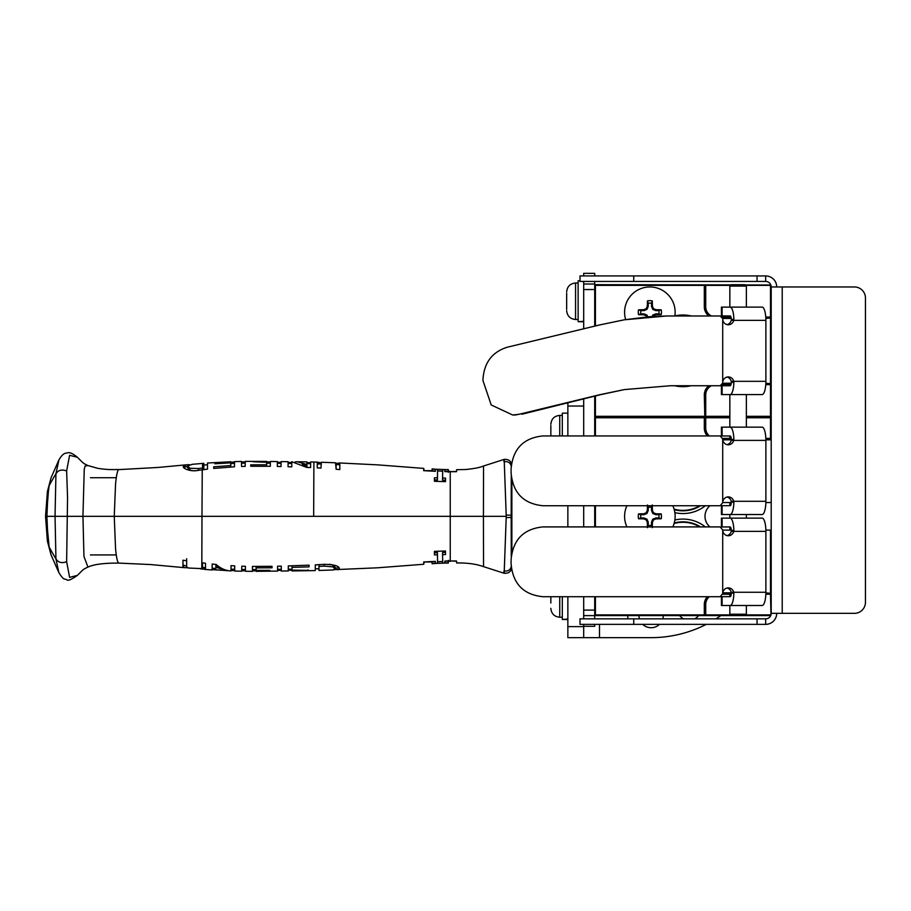 <?xml version="1.0" encoding="UTF-8"?>
<svg xmlns="http://www.w3.org/2000/svg" width="911" height="911" viewBox="0 0 911 911"><rect width="100%" height="100%" fill="white"/><g stroke="black" fill="none" stroke-linecap="round" stroke-linejoin="round"><path stroke-width="1.37" d="M674.869 512.642A35.848 35.848 0 0 0 705.319 505.742M674.242 509.648A33.092 33.092 0 0 0 700.559 505.742M705.319 526.911A35.848 35.848 0 0 0 674.869 520.01M700.559 526.911A33.092 33.092 0 0 0 674.242 523.005M745.699 614.891L770.49 614.891L770.49 615.597L595.418 615.597L594.712 614.891L594.712 596.716M594.712 526.911L594.712 505.742M594.712 435.936L594.712 417.762L595.418 417.056L729.836 417.056M729.836 417.022L595.418 417.022L594.712 416.316L594.712 417.762L595.418 417.056M595.418 596.716L595.418 614.891L594.712 614.891L594.712 618.854M707.323 435.936A11.741 11.741 0 0 1 704.305 428.09L704.305 417.762L595.418 417.762L595.418 435.936M595.418 505.742L595.418 526.911M595.418 615.597L595.418 614.891L704.305 614.891L704.305 604.562L705.012 604.562L705.012 614.891L704.305 614.891M709.954 505.742A13.79 13.79 0 0 0 709.954 526.911M771.196 502.542L765.866 502.542M731.339 502.542L722.708 502.542M722.708 530.111L731.339 530.111M765.866 530.111L771.196 530.111M765.878 592.833L770.695 593.334L765.866 593.539M731.339 593.539L722.708 593.539M770.49 593.539L770.49 594.245L765.844 594.245M770.968 614.891L770.49 594.245M709.339 596.716A10.328 10.328 0 0 0 705.718 604.562L705.718 614.891L730.508 614.891M705.718 614.891L705.012 614.891M705.012 604.562A11.034 11.034 0 0 1 708.303 596.716A11.034 11.034 0 0 0 705.012 604.562L705.718 604.562M770.49 592.833L770.49 530.111M746.371 417.056L770.49 417.056L771.196 417.762L746.371 417.762M704.305 417.762L705.718 417.762L705.718 428.09A10.328 10.328 0 0 0 709.339 435.936M729.836 417.762L705.718 417.762M765.844 438.407L770.49 438.407L770.49 417.056M770.49 438.407L771.196 439.819L765.878 439.819M708.303 435.936A11.034 11.034 0 0 1 705.012 428.09A11.034 11.034 0 0 0 708.303 435.936A11.034 11.034 0 0 1 705.012 428.09L705.718 428.09M705.012 417.762L705.012 428.09L704.305 428.09M722.708 439.113L731.339 439.113M765.866 439.113L770.49 439.113M699.716 505.742A32.648 32.648 0 0 1 674.094 509.147M658.869 514.704L655.749 514.704L652.731 513.462L651.49 510.445L651.49 507.325A9.144 9.144 0 0 0 648.245 507.325L648.245 510.445L646.992 513.462L643.986 514.704L640.866 514.704A9.144 9.144 0 0 0 640.866 517.949L643.986 517.949L646.992 519.202L648.245 522.208L648.245 525.328A9.144 9.144 0 0 0 651.49 525.328L651.49 522.208L652.731 519.202L655.749 517.949L658.869 517.949A9.144 9.144 0 0 0 658.869 514.704L661.204 513.906A11.592 11.592 0 0 1 661.204 518.746A32.762 2.858 180 0 1 655.931 518.871A32.716 2.847 157.5 0 1 653.46 519.919A32.716 2.847 112.5 0 1 652.413 522.39A32.762 2.858 90 0 1 652.31 526.911M658.869 517.949L661.204 518.746M626.916 526.911A25.269 25.269 0 0 1 626.916 505.742M672.808 505.742A25.269 25.269 0 0 1 672.808 526.911M652.31 505.742A32.762 2.858 90 0 1 652.413 510.262A32.716 2.847 67.5 0 1 653.46 512.734A32.716 2.847 22.5 0 1 655.931 513.781A32.762 2.858 0 0 1 661.204 513.906M647.425 526.911A32.762 2.858 -90 0 1 647.322 522.39A32.716 2.847 -112.5 0 1 646.263 519.919A32.716 2.847 -157.5 0 1 643.792 518.871A32.762 2.858 180 0 1 638.531 518.746A11.592 11.592 0 0 1 638.531 513.906A32.762 2.858 0 0 1 643.792 513.781A32.716 2.847 -22.5 0 1 646.263 512.734A32.716 2.847 -67.5 0 1 647.322 510.262A32.762 2.858 -90 0 1 647.425 505.742M651.49 525.328L652.287 527.663M648.245 525.328L647.448 527.663M648.245 510.445L647.322 510.262M648.245 507.325L647.448 504.99M646.992 513.462L646.263 512.734M643.986 514.704L643.792 513.781M640.866 514.704L638.531 513.906M640.866 517.949L638.531 518.746M643.986 517.949L643.792 518.871M646.992 519.202L646.263 519.919M648.245 522.208L647.322 522.39M651.49 507.325L652.287 504.99M651.49 510.445L652.413 510.262M652.731 513.462L653.46 512.734M655.749 514.704L655.931 513.781M655.749 517.949L655.931 518.871M652.731 519.202L653.46 519.919M651.49 522.208L652.413 522.39M674.094 523.506A32.648 32.648 0 0 1 699.716 526.911M674.766 385.74A35.848 35.848 0 0 0 691.142 385.74M691.335 315.992A35.848 35.848 0 0 0 674.869 315.923M594.712 326.172L594.712 285.371L595.418 284.665L770.831 285.006M595.418 395.989L595.418 416.316L594.712 416.316L594.712 396.171M705.012 394.964L705.718 394.964L705.718 416.316L704.807 416.521L704.305 394.964L705.012 394.964A11.034 11.034 0 0 1 709.988 385.74A11.034 11.034 0 0 0 705.012 394.964L705.012 416.316M765.844 383.224L770.695 383.725L770.49 384.636L765.764 384.636M746.371 416.316L770.49 416.316L770.49 384.636M705.718 416.316L729.836 416.316M770.49 417.022L771.196 416.316L770.49 417.022L746.371 417.022M765.764 317.051L770.49 317.051L770.49 285.371L745.665 285.371M730.542 285.371L705.718 285.371L705.718 306.722A10.328 10.328 0 0 0 711.491 315.992M708.838 315.992A11.741 11.741 0 0 1 704.305 306.722L704.305 285.371L705.718 285.371M770.49 284.665L770.957 285.371M770.49 317.051L771.196 318.463M705.012 285.371L705.012 306.722A11.034 11.034 0 0 0 710.056 315.992A11.034 11.034 0 0 1 705.012 306.722L705.718 306.722M704.305 285.371L595.418 285.371L595.418 284.665M583.689 281.442L583.689 284.027L594.712 284.027L594.712 285.371L595.418 285.371L595.418 326.001M595.418 417.022L595.418 416.316L704.305 416.316M770.49 383.93L765.809 383.93M731.157 383.93L722.571 383.93M722.56 317.757L731.157 317.757M765.809 317.757L770.49 317.757M770.695 317.962L765.844 318.463M770.49 383.224L770.49 318.463M625.675 319.579A25.269 25.269 0 0 1 649.862 286.965A25.269 25.269 0 0 1 674.857 315.992M646.73 316.937A32.716 2.847 -112.5 0 1 646.263 315.832A32.716 2.847 -157.5 0 1 643.792 314.785A32.762 2.858 180 0 1 638.531 314.659A11.592 11.592 0 0 1 638.531 309.82A32.762 2.858 0 0 1 643.792 309.694A32.716 2.847 -22.5 0 1 646.263 308.635A32.716 2.847 -67.5 0 1 647.322 306.164A32.762 2.858 -90 0 1 647.448 300.903A11.592 11.592 0 0 1 652.287 300.903A32.762 2.858 90 0 1 652.413 306.164A32.716 2.847 67.5 0 1 653.46 308.635A32.716 2.847 22.5 0 1 655.931 309.694A32.762 2.858 0 0 1 661.204 309.82A11.592 11.592 0 0 1 661.204 314.659A32.762 2.858 180 0 1 655.931 314.785A32.716 2.847 157.5 0 1 653.46 315.832A32.716 2.847 112.5 0 1 653.198 316.459M652.151 316.516L652.731 315.104L655.749 313.862L658.869 313.862A9.144 9.144 0 0 0 658.869 310.617L661.204 309.82M658.869 313.862L661.204 314.659M655.749 313.862L655.931 314.785M652.731 315.104L653.46 315.832M658.869 310.617L655.749 310.617L652.731 309.364L651.49 306.358L651.49 303.238A9.144 9.144 0 0 0 648.245 303.238L648.245 306.358L646.992 309.364L643.986 310.617L640.866 310.617A9.144 9.144 0 0 0 640.866 313.862L643.986 313.862L646.992 315.104L647.721 316.846M646.992 315.104L646.263 315.832M643.986 313.862L643.792 314.785M640.866 313.862L638.531 314.659M640.866 310.617L638.531 309.82M643.986 310.617L643.792 309.694M646.992 309.364L646.263 308.635M648.245 306.358L647.322 306.164M648.245 303.238L647.448 300.903M651.49 303.238L652.287 300.903M651.49 306.358L652.413 306.164M652.731 309.364L653.46 308.635M655.749 310.617L655.931 309.694M583.689 624.365L583.689 626.62L567.86 626.62L567.86 637.654L583.689 637.654L583.689 626.62M567.86 402.981L567.86 406.033L583.689 406.033M567.86 526.911L567.86 505.742M567.86 435.936L567.86 406.033M698.6 615.597A12.128 12.128 0 0 1 694.603 618.854M683.614 618.854A12.128 12.128 0 0 1 679.617 615.597M663.254 615.597A12.128 12.128 0 0 1 662.809 618.854M659.496 624.365A12.128 12.128 0 0 1 642.745 624.365M639.431 618.854A12.128 12.128 0 0 1 638.987 615.597M567.86 626.62L567.86 596.716M599.506 624.365L599.506 637.654L651.058 637.654A121.322 121.322 0 0 0 706.253 624.365M715.921 618.854A121.322 121.322 0 0 0 720.817 615.597M599.506 637.654L583.689 637.654M116.289 554.936L90.451 554.936M511.253 476.157L511.185 516.332L511.868 516.332L511.868 479.778M47.372 540.918L45.55 516.332L47.395 491.61L51.039 477.842L47.372 491.735M48.385 491.883L47.577 502.086A52.269 5.432 91.6 0 0 47.52 503.088L46.882 516.332L82.935 516.332L84.256 469.313L85.11 465.988L87.946 465.555C82.502 463.061 83.163 462.868 77.321 457.242L69.6 455.284L66.64 470.987L67.551 497.702L66.64 561.666C61.937 563.499 58.372 562.588 55.947 558.921L55.036 516.332L55.947 473.731A912.264 542.216 -171.2 0 0 49.137 485.631L48.385 491.872M45.561 516.332L46.882 516.332L47.52 529.564A52.269 5.432 -91.6 0 0 47.577 530.566L49.137 547.021L47.395 541.054L50.97 554.674L58.839 572.575L55.947 558.921A912.264 542.216 171.2 0 1 49.137 547.021L50.982 554.685M511.868 516.332L511.868 552.875M192.563 464.303L187.552 465.874L189.841 468.254L198.518 468.527L203.813 467.89L203.813 463.357M202.572 463.46L202.47 469.791M58.919 459.896L55.947 473.731C58.372 470.065 61.937 469.154 66.64 470.987M511.253 556.496L511.185 517.459L506.197 517.585A26.59 15.191 -90 0 0 506.209 516.412L506.231 516.298A26.59 15.191 -90 0 0 506.197 515.068L504.261 461.706C508.258 461.205 510.627 462.856 511.367 466.694M511.185 516.332L511.185 517.459M332.914 569.944L335.225 569.17L332.936 566.87L324.259 566.13L318.975 566.437L318.975 570.206M504.261 461.706C504.273 458.597 504.159 458.529 503.908 461.513M456.616 470.634L456.479 471.682L450.239 471.704L456.559 471.431M203.813 463.312L191.8 464.359M58.919 572.757L58.839 572.575C63.827 580.558 64.043 578.451 66.845 579.738C67.824 581.093 71.309 579.658 77.298 575.433L69.6 577.369L66.64 561.666M198.518 470.315L198.518 468.527M192.973 470.702L189.841 470.11L187.552 467.65L187.552 465.874M506.197 517.585L504.261 570.946C508.258 571.459 510.627 569.796 511.367 565.97M504.261 570.946C504.273 574.067 504.159 574.124 503.908 571.14M456.616 562.019L456.479 560.982L450.239 560.948L456.559 561.222M335.225 569.17L335.225 567.416L332.936 565.025L329.429 564.251M324.259 564.33L324.259 566.13M318.975 564.672L318.975 566.437M318.975 564.558L318.975 568.453M207.503 469.154L207.503 463.335L207.503 469.154L202.242 469.825L201.98 516.332L483.422 516.332L483.536 466.011L504.182 459.383C508.737 459.19 511.151 461.012 511.447 464.838M511.447 567.815C511.151 571.641 508.737 573.463 504.182 573.27L483.536 566.642L483.422 516.332L506.22 516.332M423.706 470.668L432.087 470.668M432.144 469.757L432.065 470.896A513.314 513.303 -90 0 0 435.378 471.055M444.864 471.613L444.875 471.397A435.572 435.572 -89.9 0 0 448.235 471.477L448.314 472.331M336.113 464.895L336.113 469.256L335.601 462.799L321.332 462.253L320.968 468.106L317.267 467.89L317.267 462.344L320.968 462.765M339.814 465.088L339.165 464.701M318.52 464.052L317.267 464.098L317.267 467.89M437.576 469.336L437.439 479.983L434.456 479.858L434.433 481.281L434.456 477.751L437.439 477.865L437.576 469.336A492.76 492.749 89.9 0 1 434.615 469.199L445.695 469.586M445.525 480.222L442.564 480.143L442.564 478.036L445.525 478.116L445.502 481.657L434.422 481.281M203.813 469.279L203.813 467.89M183.771 467.275L187.552 466.455M423.706 561.985L432.087 561.985M432.144 562.896L432.065 561.768A513.314 513.303 90 0 1 435.378 561.597M444.864 561.039L444.875 561.256A435.572 435.572 89.9 0 1 448.235 561.187L448.314 560.333M318.975 568.749L315.274 568.851L315.274 567.61M338.892 567.849L335.225 568.122M437.576 563.317L437.439 552.67L434.456 552.795L434.433 551.371L434.456 554.901L437.439 554.788L437.576 563.317A492.76 492.749 -89.9 0 0 434.615 563.453L445.695 563.066M445.525 552.43L442.564 552.51L442.564 554.617L445.525 554.537L445.502 550.996L434.422 551.371M444.875 561.256L444.875 562.998L444.807 561.051L450.239 560.937L450.239 471.704L444.807 471.613L444.875 469.655A431.677 431.666 -89.9 0 0 448.235 469.723L448.314 471.306M444.875 471.397L444.875 469.655M448.235 471.477L448.314 470.543M432.065 469.142A511.925 511.914 -90 0 0 435.435 469.313L435.367 471.306L423.649 470.668L423.797 469.119L423.797 470.144M339.382 462.959L377.484 464.849L423.752 468.391L423.797 469.119M423.797 469.336L424.253 470.167M317.267 464.098L317.267 462.344L318.52 462.31L318.52 463.893M336.022 463.266L339.814 463.335L339.814 469.586L336.113 469.256M339.165 464.69L339.165 462.97L339.814 463.335M437.439 479.983L437.439 477.865M448.258 469.564L445.673 469.598A433.124 433.112 90 0 1 442.723 469.518L442.564 478.036M434.456 479.858L434.456 477.751M230.79 464.61L230.79 467.001L230.79 462.845L214.837 463.779L214.837 463.13L230.79 461.831M241.506 465.384L241.506 461.911A610.507 610.507 -0.7 0 1 245.207 461.866L245.207 466.364A445.946 445.946 -1.8 0 0 241.506 466.478M266.638 463.79L266.638 461.752L270.339 462.105L270.339 466.295L250.741 466.25L250.741 464.826L266.638 464.792L266.638 462.264L252.962 461.729L266.638 461.752M266.638 464.018L266.638 466.238M306.916 464.416L306.916 466.364L302.338 464.257M82.935 516.332L83.96 556.507L87.957 567.097C93.765 564.33 104.07 562.998 118.863 563.1L118.612 563.032C117.439 562.133 116.414 557.395 115.56 548.821L114.251 516.332L82.935 516.332M202.242 469.825L198.302 470.349C190.445 472.092 181.767 468.129 183.487 466.273L186.402 464.815L189.283 464.644M186.402 464.815L157.888 467.468L118.612 469.62C117.439 470.52 116.414 475.269 115.56 483.843L114.251 516.332L201.98 516.332L201.809 568.612L188.6 568.031L186.664 567.177L186.664 560.743L182.963 560.231L182.963 566.824L184.261 567.655L150.679 564.558L118.863 563.1M200.522 568.84L202.584 569.124L202.493 562.861M186.664 566.118L182.963 565.048M186.664 558.762L186.664 565.412M444.875 562.998A431.677 431.666 89.9 0 1 448.235 562.93L448.235 561.187M448.314 561.347L448.314 562.11M432.065 563.51A511.925 511.914 90 0 1 435.435 563.34L435.367 561.358L423.649 561.985L423.797 563.533L423.797 562.508M335.032 569.637L377.484 567.804L423.752 564.262L423.797 563.533M423.797 563.317L424.253 562.486M337.992 569.751L339.291 568.954C339.723 566.164 334.792 564.615 324.487 564.319L315.274 564.877L315.274 569.774M448.258 563.089L445.673 563.055A433.124 433.112 -90 0 0 442.723 563.135L442.564 554.617M434.456 552.795L434.456 554.901M437.439 552.67L437.439 554.788M313.657 516.332L313.896 462.025L313.657 516.332M230.79 462.162L234.491 462.048L234.491 466.785L213.721 468.436L213.721 466.808L230.79 465.521M213.721 468.436L213.721 466.808M230.79 464.006L230.79 462.264M250.741 466.25L250.741 464.826M281.055 466.534L277.354 466.443L277.354 462.253L281.055 462.321L281.055 466.534M306.916 466.364L306.916 464.974M295.21 461.866L297.362 461.763L306.916 464.542L306.916 462.651L310.617 462.742L310.617 467.559A1336.961 1336.961 -177.5 0 0 306.654 467.389L291.771 461.718M291.771 461.763L291.771 466.853A1857.324 1857.324 1.8 0 0 288.07 466.739L288.07 462.424L292.055 462.458M183.612 565.822L183.612 567.564L187.085 567.781M202.584 569.136L205.51 568.954L205.51 567.2L204.269 567.633L205.51 567.2L205.51 563.863M291.987 570.115L307.941 570.423L291.987 570.115L291.987 568.35M256.139 569.546L252.438 569.591M241.734 567.337L241.734 570.753A609.983 609.983 0.6 0 0 245.423 570.787L245.423 566.3A446.732 446.732 1.8 0 1 241.734 566.186M220.519 567.724L215.861 565.355L215.861 568.191M212.161 564.216L212.161 569.626L228.82 570.719M204.269 567.644L204.269 569.375L205.51 568.954L205.51 563.249L202.242 562.827M291.987 565.799L291.987 567.382L309.057 566.858L309.057 565.162L288.297 565.913L288.297 570.229L291.987 570.195M307.941 569.853L307.941 570.423M277.57 570.4L281.271 570.332L281.271 566.118L277.57 566.209L277.57 570.4M269.815 570.366L256.139 570.411L256.139 567.883L272.036 567.792L272.036 566.323L252.438 566.437L252.438 570.81L269.815 570.867M256.139 566.46L256.139 567.883M212.161 568.236L215.861 568.464L215.861 569.853L215.861 567.177L226.725 570.753M215.861 565.355L215.861 567.177M231.007 570.502A639.659 639.659 0 0 0 234.708 570.605L234.708 565.879L231.007 565.663L231.007 570.912C225.848 570.776 220.895 568.623 216.135 564.467L212.161 564.046M594.712 275.931L594.712 273.346L583.689 273.346L583.689 275.931M583.689 328.928L583.689 284.027L594.712 284.027L594.712 281.442M583.689 626.301L594.712 626.301L594.712 624.365M594.712 610.097L583.689 610.097L583.689 618.854M583.689 610.097L583.689 596.716M583.689 526.911L583.689 505.742M583.689 435.936L583.689 398.984M583.689 615.62L594.712 615.62M744.993 615.597L746.371 614.219L729.836 614.219L729.836 605.496M729.836 307.121L729.836 286.077L746.371 286.077L746.371 307.121M746.371 286.077L744.993 284.699L731.214 284.699L729.836 286.077M733.856 529.963A13.232 3.735 -90 0 0 730.144 518.131L721.421 518.131L721.421 526.957L730.144 526.957A4.407 1.241 90 0 1 731.385 530.897L733.856 529.963L733.719 531.364A5.819 5.591 -90 0 1 722.708 529.963L720.168 526.911L542.865 526.911C523.392 528.915 512.791 539.95 511.082 560.003L511.082 563.624C512.768 583.678 523.37 594.701 542.865 596.716L720.168 596.716L722.708 593.665A5.819 5.591 90 0 1 733.719 592.264L733.856 593.665L731.226 592.264L765.878 592.264A13.232 3.735 90 0 1 762.143 605.496L721.421 605.496L721.421 596.671L730.144 596.671A4.407 1.241 -90 0 0 731.385 592.731M754.103 605.496L730.144 605.496A13.232 3.735 -90 0 0 733.856 593.665M730.144 518.131L762.143 518.131A13.232 3.735 90 0 1 765.878 531.364L765.878 592.264M765.878 531.364L731.226 531.364A5.819 5.591 -90 0 1 727.046 535.634M731.226 592.264A5.819 5.591 90 0 0 727.046 587.994M733.856 438.988A13.232 3.735 -90 0 0 730.144 427.157L721.421 427.157L721.421 435.982L730.144 435.982A4.407 1.241 90 0 1 731.385 439.922L733.856 438.988L733.719 440.389A5.819 5.591 -90 0 1 722.708 438.988L720.168 435.936L542.865 435.936C523.392 437.952 512.791 448.975 511.082 469.028L511.082 472.65C512.768 492.703 523.37 503.726 542.865 505.742L720.168 505.742L722.708 502.69A5.819 5.591 90 0 1 733.719 501.289L733.856 502.69L731.226 501.289L765.878 501.289A13.232 3.735 90 0 1 762.143 514.521L721.421 514.521L721.421 505.696L730.144 505.696A4.407 1.241 -90 0 0 731.385 501.756M754.103 514.521L730.144 514.521A13.232 3.735 -90 0 0 733.856 502.69M730.144 427.157L762.143 427.157A13.232 3.735 90 0 1 765.878 440.389L765.878 501.289M765.878 440.389L731.226 440.389A5.819 5.591 -90 0 1 727.046 444.659M731.226 501.289A5.819 5.591 90 0 0 727.046 497.019M722.708 381.333L722.867 381.333A5.819 5.591 90 0 1 733.719 381.333L733.856 382.734A13.232 3.735 90 0 1 730.144 394.565L762.143 394.565A13.232 3.735 -90 0 0 765.878 381.333L765.878 320.353A13.232 3.735 -90 0 0 762.143 307.121L730.144 307.121A13.232 3.735 90 0 1 733.856 318.941L733.719 320.353A5.819 5.591 -90 0 1 722.867 320.353L722.708 318.634L720.168 315.992L666.488 315.992L624.354 319.795L599.484 324.976L507.279 347.216C491.86 352.09 483.741 363.147 482.91 380.411L491.223 404.974L512.688 415.006L519.281 414.232L599.552 394.759L624.354 389.589L670.325 385.74L720.168 385.74L722.708 383.087L722.708 320.353M727.046 377.063A5.819 5.591 90 0 1 731.226 381.333L765.878 381.333M765.878 320.353L731.226 320.353A5.819 5.591 -90 0 1 727.046 324.623M731.226 381.333L731.385 381.8A4.407 1.241 90 0 1 730.144 385.74L721.421 385.74L721.421 394.565L730.144 394.565M746.701 394.565L754.103 394.565M731.226 320.353L731.385 319.886A4.407 1.241 -90 0 0 730.144 315.946L722.104 315.946L722.104 307.121L721.421 307.121L721.421 315.946L722.104 315.946M730.144 307.121L722.104 307.121M624.354 319.795L649.065 316.743L666.488 315.992M515.045 415.006L519.281 414.232M624.354 389.589L600.178 394.759L521.946 414.232M580.011 618.854L580.011 624.365L580.011 618.854L757.052 618.854L757.052 624.365L765.673 624.365L765.673 618.854L757.052 618.854M633.749 275.931L580.011 275.931L580.011 281.442L633.749 281.442L633.749 275.931L757.052 275.931L757.052 281.442L765.673 281.442L765.673 275.931L757.052 275.931M757.052 624.365L580.011 624.365M854.416 286.965A11.034 11.034 0 0 1 865.45 297.988L865.45 602.308A11.034 11.034 0 0 1 854.416 613.342L771.196 613.342L771.196 286.965L854.416 286.965M771.196 286.965A5.512 5.512 0 0 0 765.673 281.442M765.673 275.931A11.034 11.034 0 0 1 776.707 286.965M765.673 618.854A5.512 5.512 0 0 0 771.196 613.342M776.707 613.342A11.034 11.034 0 0 1 765.673 624.365M757.052 281.442L633.749 281.442M583.689 321.64L578.132 321.72L578.132 280.759L580.011 280.759M578.132 321.72L583.689 321.287M562.303 435.936L562.303 413.15L567.86 413.15M567.86 619.4L562.303 619.469L562.303 596.716M562.303 619.469L567.86 619.047M566.665 293.228L566.665 309.341M566.665 309.273L566.665 305.265M550.848 425.619L550.848 435.936L550.848 425.619M550.848 596.716L550.848 603.014M729.836 594.245L722.696 594.245M704.305 604.562A11.741 11.741 0 0 1 707.323 596.716M722.765 592.833L731.385 592.833M722.696 438.407L729.836 438.407M731.385 439.819L722.765 439.819M711.4 385.74A10.328 10.328 0 0 0 705.718 394.964M729.836 384.636L722.229 384.636M722.195 317.051L729.836 317.051M704.305 306.722L705.012 306.722M722.708 383.224L731.271 383.224M704.305 394.964A11.741 11.741 0 0 1 708.781 385.74M731.271 318.463L722.696 318.463M511.185 515.193L506.197 515.068M189.841 470.11L189.841 468.254M332.936 565.025L332.936 566.87M205.51 568.954L205.51 567.2M583.689 289.539L594.712 289.539M722.708 529.963L722.708 593.665M722.104 596.671L722.104 605.496M722.104 526.957L722.104 518.131M722.708 438.988L722.708 502.69M722.104 505.696L722.104 514.521M722.104 435.982L722.104 427.157M733.856 382.734L731.385 381.8M722.104 385.74L722.104 394.565M731.385 319.886L733.856 318.941M600.178 394.759L599.552 394.759M633.749 624.365L633.749 618.854M782.219 286.965L782.219 613.342M566.665 310.594C567.189 316.003 570.149 318.964 575.558 319.488L575.558 283.014C570.149 283.537 567.189 286.51 566.665 291.907M559.741 435.936L559.741 415.405C554.332 415.94 551.371 418.901 550.848 424.298M550.848 608.354C551.371 613.752 554.332 616.713 559.741 617.248L559.741 596.716M90.451 477.728L116.289 477.728M58.839 460.078L50.982 477.968M318.964 570.48L333.699 569.933M58.828 460.089C63.337 452.243 65.581 453.484 67.494 452.824C69.714 452.141 72.982 453.61 77.298 457.22M450.285 471.34L448.258 471.306M335.59 464.542L339.382 464.701M317.529 463.87L321.332 463.995M442.655 471.158L437.576 470.953M203.813 469.746L203.813 466.204M450.285 561.313L448.258 561.347M442.655 561.495L437.576 561.7M456.559 469.7L465.635 469.518C473.971 468.709 479.938 467.537 483.536 466.011M203.813 465.054L207.503 464.758M234.491 463.357L230.79 463.483M241.506 463.187L245.207 463.118M270.339 463.198L266.638 463.152M277.365 463.3L281.055 463.357M288.07 463.426L291.771 463.46M310.617 463.676L306.916 463.608M77.321 575.41C83.163 569.785 82.502 569.591 87.946 567.097M118.863 469.552C112.691 469.416 109.684 470.133 97.83 468.345L87.946 465.555M204.588 567.667L201.809 567.405M483.536 566.642C476.271 564.023 467.286 562.793 456.559 562.952M310.617 461.945L317.529 462.128M432.087 468.937L434.638 469.074M288.297 569.227L291.998 569.193M277.582 569.341L281.271 569.295M245.423 569.534L241.734 569.477M231.007 569.181L234.708 569.295M432.087 563.715L434.638 563.579M291.987 570.935L315.274 570.593M207.503 463.016L230.79 461.752M297.362 461.763L306.916 461.877M288.07 461.695L281.055 461.615M277.354 461.57L270.339 461.467M266.638 461.41L245.207 461.387M241.506 461.444L234.491 461.626M204.588 569.409L212.161 569.979M234.708 571.038L241.734 571.208M245.423 571.277L252.438 571.334M256.139 571.334L277.57 571.083M281.271 571.038L288.297 570.958M627.804 618.854L627.804 615.597M731.214 615.597L729.836 614.219M746.371 614.219L746.371 605.496M746.371 518.131L746.371 514.521M746.371 427.157L746.371 394.565M729.836 596.671L729.836 593.539M729.836 530.111L729.836 526.957M729.836 518.131L729.836 514.521M729.836 505.696L729.836 502.542M729.836 439.113L729.836 435.982M729.836 427.157L729.836 394.565M729.836 385.74L729.836 383.93M729.836 317.757L729.836 315.946M512.688 415.006L515.512 415.006M580.056 321.742L583.689 321.742M564.228 619.503L567.86 619.503M575.558 319.488L578.132 319.488M575.558 283.014L578.132 283.014M559.741 415.405L562.303 415.405M559.741 617.248L562.303 617.248"/></g></svg>

